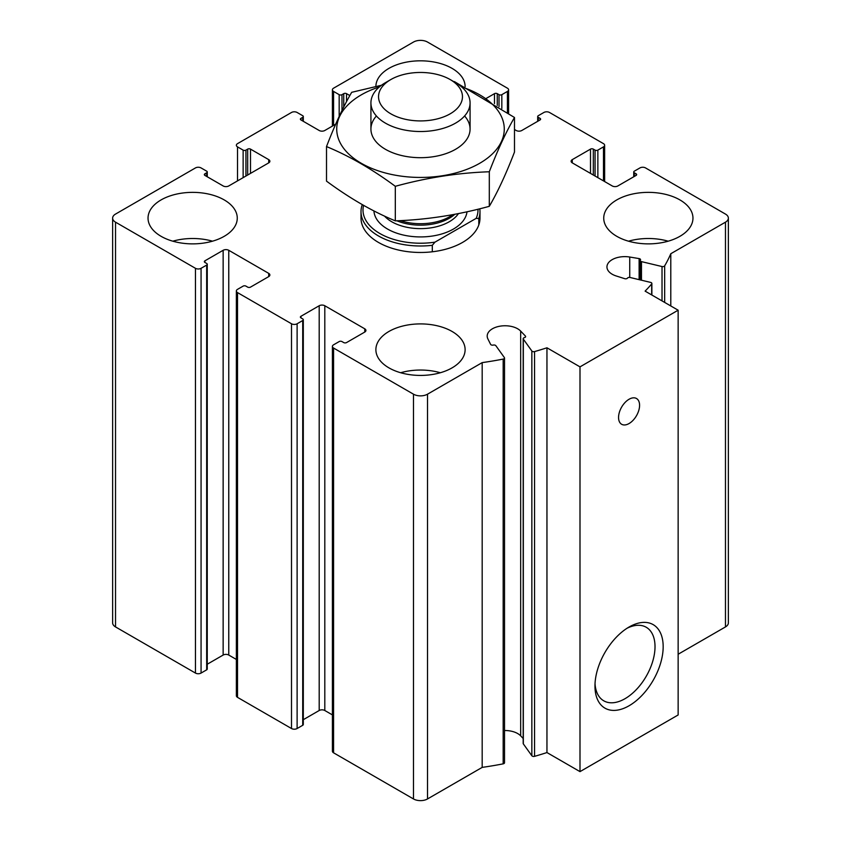 <?xml version="1.0" encoding="UTF-8"?>
<svg xmlns="http://www.w3.org/2000/svg" width="841" height="841" viewBox="0 0 841 841"><rect width="100%" height="100%" fill="white"/><g stroke="black" fill="none" stroke-linecap="round" stroke-linejoin="round"><path stroke-width="1.26" d="M497.262 105.451L497.262 93.656L499.018 94.665A1.987 1.146 0 0 0 501.825 94.665L507.428 91.427A3.963 2.292 0 0 0 508.595 89.808A3.963 2.292 0 0 0 507.428 88.189L427.512 42.05A9.913 5.729 0 0 0 413.488 42.05L333.572 88.189A3.963 2.292 0 0 0 332.405 89.808A3.963 2.292 0 0 0 333.572 91.427L339.175 94.665A1.987 1.146 0 0 0 341.982 94.665L343.738 93.656A1.987 1.146 0 0 1 346.534 93.656L349.835 95.559M335.664 124.216L324.805 130.492A3.963 2.292 0 0 1 319.191 130.492L300.973 119.969L300.973 118.35A1.987 1.146 0 0 0 300.384 119.159A1.987 1.146 0 0 0 300.973 119.969M300.973 118.35L302.718 117.33A1.987 1.146 0 0 0 303.307 116.521A1.987 1.146 0 0 0 302.718 115.711L297.115 112.473A3.963 2.292 0 0 0 291.501 112.473L237.519 143.643A3.963 2.292 0 0 0 236.363 145.262A3.963 2.292 0 0 0 237.519 146.881L243.133 150.119A1.987 1.146 0 0 0 245.94 150.119L247.685 149.109A1.987 1.146 0 0 1 250.492 149.109L268.721 159.632A3.963 2.292 0 0 1 269.877 161.251A3.963 2.292 0 0 1 268.721 162.87L228.763 185.945A3.963 2.292 0 0 1 223.149 185.945L204.92 175.422L204.92 173.803A1.987 1.146 0 0 0 204.342 174.613A1.987 1.146 0 0 0 204.92 175.422M204.92 173.803L206.676 172.783A1.987 1.146 0 0 0 207.254 171.974A1.987 1.146 0 0 0 206.676 171.165L201.062 167.927A3.963 2.292 0 0 0 195.459 167.927L115.532 214.077A9.913 5.729 0 0 0 112.631 218.124A9.913 5.729 0 0 0 115.532 222.171L195.459 268.311A3.963 2.292 0 0 0 201.062 268.311L206.676 265.073A1.987 1.146 0 0 0 207.254 264.263A1.987 1.146 0 0 0 206.676 263.454L204.92 262.445L204.92 260.826A1.987 1.146 0 0 0 204.342 261.635A1.987 1.146 0 0 0 204.92 262.445M112.631 218.124L112.631 622.876A9.913 5.729 0 0 0 115.532 626.923L195.459 673.073A3.963 2.292 0 0 0 201.062 673.073L206.676 669.835A1.987 1.146 0 0 0 207.254 669.026L207.254 264.263M204.92 260.826L223.149 250.292A3.963 2.292 0 0 1 228.763 250.292L268.721 273.367A3.963 2.292 0 0 1 269.877 274.986A3.963 2.292 0 0 1 268.721 276.605L250.492 287.128A1.987 1.146 0 0 1 247.685 287.128L245.94 286.119A1.987 1.146 0 0 0 243.133 286.119L237.519 289.357A3.963 2.292 0 0 0 236.363 290.975A3.963 2.292 0 0 0 237.519 292.594L291.501 323.764A3.963 2.292 0 0 0 297.115 323.764L302.718 320.526A1.987 1.146 0 0 0 303.307 319.717A1.987 1.146 0 0 0 302.718 318.907L300.973 317.887L300.973 316.269A1.987 1.146 0 0 0 300.384 317.078A1.987 1.146 0 0 0 300.973 317.887M207.254 664.232L223.149 655.055L223.149 250.292M236.363 659.449L228.763 655.055A3.963 2.292 0 0 0 223.149 655.055M236.363 290.975L236.363 695.738A3.963 2.292 0 0 0 237.519 697.357L291.501 728.527A3.963 2.292 0 0 0 297.115 728.527L302.718 725.289A1.987 1.146 0 0 0 303.307 724.479L303.307 319.717M300.973 316.269L319.191 305.746A3.963 2.292 0 0 1 324.805 305.746L364.763 328.82A3.963 2.292 0 0 1 365.93 330.439A3.963 2.292 0 0 1 364.763 332.058L346.534 342.581A1.987 1.146 0 0 1 343.738 342.581L341.982 341.572A1.987 1.146 0 0 0 339.175 341.572L333.572 344.81A3.963 2.292 0 0 0 332.405 346.429A3.963 2.292 0 0 0 333.572 348.048L413.488 394.187A9.913 5.729 0 0 0 427.512 394.187L482.187 362.618A257.777 148.825 0 0 0 503.17 359.086A1.987 1.146 0 0 0 504.516 358.003A1.987 1.146 0 0 0 504.369 357.562L495.854 345.693A1.987 1.146 0 0 0 493.268 345.083A1.987 1.146 0 0 1 490.597 344.337L487.896 338.923A17.85 10.302 0 0 1 487.202 336.064A17.85 10.302 0 0 1 500.584 326.087A17.85 10.302 0 0 1 520.663 331.081L525.383 336.022A1.987 1.146 0 0 1 525.636 336.568A1.987 1.146 0 0 1 524.406 337.63A1.987 1.146 0 0 0 523.186 338.692A1.987 1.146 0 0 0 523.333 339.123L531.848 350.991A1.987 1.146 0 0 0 534.561 351.58A257.777 148.825 0 0 0 546.955 347.796L579.996 366.865L678.14 310.203L645.11 291.133A257.777 148.825 0 0 0 651.659 283.974A1.987 1.146 0 0 0 651.87 283.459A1.987 1.146 0 0 0 650.64 282.408L630.088 277.488A1.987 1.146 0 0 0 627.502 278.108A1.987 1.146 0 0 1 624.716 278.676L616.159 275.953A17.85 10.302 0 0 1 606.95 266.933A17.85 10.302 0 0 1 629.741 257.031L639.118 258.597A1.987 1.146 0 0 1 640.548 259.69A1.987 1.146 0 0 1 640.4 260.132A1.987 1.146 0 0 0 640.253 260.573A1.987 1.146 0 0 0 641.473 261.625L662.025 266.544A1.987 1.146 0 0 0 664.663 265.851A257.777 148.825 0 0 0 670.792 253.73L725.468 222.171A9.913 5.729 0 0 0 728.369 218.124A9.913 5.729 0 0 0 725.468 214.077L645.541 167.927A3.963 2.292 0 0 0 639.938 167.927L634.324 171.165A1.987 1.146 0 0 0 633.746 171.974A1.987 1.146 0 0 0 634.324 172.783L636.08 173.803A1.987 1.146 0 0 1 636.658 174.613A1.987 1.146 0 0 1 636.08 175.422L617.851 185.945A3.963 2.292 0 0 1 612.237 185.945L572.279 162.87L572.279 159.632A3.963 2.292 0 0 0 571.123 161.251A3.963 2.292 0 0 0 572.279 162.87M303.307 719.686L319.191 710.508L319.191 305.746M332.405 714.903L324.805 710.508A3.963 2.292 0 0 0 319.191 710.508M332.405 346.429L332.405 751.192A3.963 2.292 0 0 0 333.572 752.811L413.488 798.95A9.913 5.729 0 0 0 427.512 798.95L482.187 767.381L482.187 362.618M482.187 767.381A257.777 148.825 0 0 0 503.17 763.849A1.987 1.146 0 0 0 504.516 762.766L504.516 358.003M523.186 738.482L520.663 735.843A17.85 10.302 0 0 0 504.516 730.524M523.186 338.692L523.186 743.455A1.987 1.146 0 0 0 523.333 743.886L531.848 755.754A1.987 1.146 0 0 0 534.561 756.343A257.777 148.825 0 0 0 546.955 752.558L546.955 347.796M546.955 752.558L579.996 771.628L579.996 366.865M629.068 705.767A48.221 27.848 -60 0 1 594.965 686.077A48.221 27.848 -60 0 1 629.068 627.018A48.221 27.848 -60 0 1 663.171 646.708A48.221 27.848 -60 0 1 629.068 705.767M629.068 423.538A14.875 8.589 -60 0 1 621.636 424.274A14.875 8.589 -60 0 1 621.636 407.097A14.875 8.589 -60 0 1 636.5 398.508A14.875 8.589 -60 0 1 638.782 410.429A14.875 8.589 -60 0 1 629.068 423.538M579.996 771.628L678.14 714.966L678.14 310.203M670.792 305.956L670.792 253.73M678.14 654.245L725.468 626.923A9.913 5.729 0 0 0 728.369 622.876L728.369 218.124M572.279 159.632L590.508 149.109A1.987 1.146 0 0 1 593.315 149.109L595.06 150.119A1.987 1.146 0 0 0 597.867 150.119L603.481 146.881A3.963 2.292 0 0 0 604.637 145.262A3.963 2.292 0 0 0 603.481 143.643L549.499 112.473A3.963 2.292 0 0 0 543.885 112.473L538.282 115.711A1.987 1.146 0 0 0 537.693 116.521A1.987 1.146 0 0 0 538.282 117.33L540.027 118.35A1.987 1.146 0 0 1 540.616 119.159A1.987 1.146 0 0 1 540.027 119.969L521.809 130.492A3.963 2.292 0 0 1 516.195 130.492L514.492 129.503M486.224 98.418L494.466 93.656A1.987 1.146 0 0 1 497.262 93.656M616.8 236.332A44.615 25.756 0 0 0 665.42 241.914A44.615 25.756 0 0 0 692.963 218.124A44.615 25.756 0 0 0 679.896 199.906A44.615 25.756 0 0 0 631.276 194.324A44.615 25.756 0 0 0 603.733 218.124A44.615 25.756 0 0 0 616.8 236.332M465.115 86.718A44.615 25.756 0 0 0 465.115 86.57A44.615 25.756 0 0 0 452.048 68.363A44.615 25.756 0 0 0 403.543 62.749A44.615 25.756 0 0 0 375.885 86.423M161.104 236.332A44.615 25.756 0 0 0 209.724 241.914A44.615 25.756 0 0 0 237.267 218.124A44.615 25.756 0 0 0 224.2 199.906A44.615 25.756 0 0 0 175.58 194.324A44.615 25.756 0 0 0 148.037 218.124A44.615 25.756 0 0 0 161.104 236.332M388.952 367.874A44.615 25.756 0 0 0 437.572 373.467A44.615 25.756 0 0 0 465.115 349.667A44.615 25.756 0 0 0 452.048 331.449A44.615 25.756 0 0 0 403.428 325.866A44.615 25.756 0 0 0 375.885 349.667A44.615 25.756 0 0 0 388.952 367.874M479.78 208.778A59.49 34.344 180 0 1 479.99 211.638L479.99 218.124A59.49 34.344 180 0 1 420.5 252.468A59.49 34.344 180 0 1 361.01 218.124L361.01 211.638A59.49 34.344 180 0 1 362.198 204.826M626.966 628.301A42.46 24.515 -60 0 1 646.224 627.26A42.46 24.515 -60 0 1 652.732 661.289A42.46 24.515 -60 0 1 624.989 698.713A42.46 24.515 -60 0 1 603.764 700.816A42.46 24.515 -60 0 1 595.029 683.617M400.663 372.731A44.615 25.756 180 0 1 440.337 372.731M172.815 241.188A44.615 25.756 180 0 1 212.489 241.188M628.511 241.188A44.615 25.756 180 0 1 668.185 241.188M363.564 205.362A57.503 33.198 180 0 0 434.944 242.155L476.164 218.366A57.503 33.198 180 0 0 477.982 209.22M479.99 211.638A59.49 34.344 180 0 1 478.802 218.46L476.164 218.366M434.944 242.155L432.306 245.309A59.49 34.344 180 0 1 361.01 211.638M478.802 218.46L478.802 224.936M432.306 245.309L432.306 251.785M450.177 113.819A41.966 24.231 180 0 1 390.823 113.819A41.966 24.231 180 0 1 390.823 79.559A41.966 24.231 180 0 1 450.177 79.559A41.966 24.231 180 0 1 450.177 113.819M450.177 79.559L455.549 82.66A49.577 28.626 180 0 1 470.077 102.896A49.577 28.626 180 0 1 455.549 123.133A49.577 28.626 180 0 1 401.525 129.346A49.577 28.626 180 0 1 370.923 102.896A49.577 28.626 180 0 1 385.451 82.66L390.823 79.559M461.646 86.938A83.774 48.368 180 0 1 479.738 163.27A83.774 48.368 180 0 1 353.777 158.318A83.774 48.368 180 0 1 379.354 86.938M464.589 115.984A49.577 28.626 180 0 1 455.549 149.309A49.577 28.626 180 0 1 385.451 149.309A49.577 28.626 180 0 1 376.411 115.984M381.457 85.267L351.696 92.31C343.296 106.639 334.897 124.731 326.508 146.576C349.152 155.9 372.09 169.136 395.312 186.303C426.65 177.693 457.977 172.847 489.304 171.764C497.704 149.919 506.103 131.827 514.492 117.488L454.413 81.598M514.492 117.488L514.492 152.042C506.103 173.887 497.704 191.979 489.304 206.318C457.977 214.918 426.65 219.764 395.312 220.857C372.668 211.533 349.73 198.287 326.508 181.13L326.508 146.576M489.304 171.764L489.304 206.318M395.312 186.303L395.312 220.857M333.572 125.425L333.572 91.427M339.175 116.415L339.175 94.665M341.982 110.539L341.982 94.665M343.738 107.017L343.738 93.656M346.534 101.603L346.534 93.656M302.718 120.978L302.718 117.33M237.519 180.878L237.519 146.881M243.133 177.64L243.133 150.119M245.94 176.021L245.94 150.119M247.685 175.012L247.685 149.109M250.492 173.393L250.492 149.109M268.721 162.87L268.721 159.632M206.676 176.431L206.676 172.783M115.532 626.923L115.532 222.171M195.459 673.073L195.459 268.311M201.062 673.073L201.062 268.311M206.676 669.835L206.676 265.073M228.763 655.055L228.763 250.292M268.721 276.605L268.721 273.367M237.519 697.357L237.519 292.594M291.501 728.527L291.501 323.764M297.115 728.527L297.115 323.764M302.718 725.289L302.718 320.526M324.805 710.508L324.805 305.746M364.763 332.058L364.763 328.82M333.572 752.811L333.572 348.048M413.488 798.95L413.488 394.187M427.512 798.95L427.512 394.187M503.17 763.849L503.17 359.086M520.663 735.843L520.663 331.081M525.383 337.125L525.383 336.022M523.333 743.886L523.333 339.123M531.848 755.754L531.848 350.991M534.561 756.343L534.561 351.58M651.659 294.918L651.659 283.974M629.741 277.425L629.741 257.031M639.118 279.654L639.118 258.597M641.473 280.211L641.473 261.625M662.025 300.899L662.025 266.544M664.663 302.424L664.663 265.851M725.468 626.923L725.468 222.171M634.324 176.431L634.324 172.783M636.08 175.422L636.08 173.803M590.508 173.393L590.508 149.109M593.315 175.012L593.315 149.109M595.06 176.021L595.06 150.119M597.867 177.64L597.867 150.119M603.481 180.878L603.481 146.881M538.282 120.978L538.282 117.33M540.027 119.969L540.027 118.35M494.466 103.601L494.466 93.656M499.018 106.618L499.018 94.665M501.825 108.51L501.825 94.665M507.428 112.41L507.428 91.427M466.997 211.785A46.602 26.901 180 0 1 453.446 229.046A46.602 26.901 180 0 1 403.386 235.049A46.602 26.901 180 0 1 373.93 210.923M452.731 214.665A41.009 23.674 180 0 1 449.493 216.778A41.009 23.674 180 0 1 400.263 220.626M454.813 214.276A40.652 23.464 180 0 1 449.241 218.292A40.652 23.464 180 0 1 396.857 220.784M458.45 213.572A40.652 23.464 180 0 1 449.241 221.761A40.652 23.464 180 0 1 384.505 216.074M332.405 126.097L332.405 89.808M303.307 121.314L303.307 116.521M207.254 176.768L207.254 171.974M651.87 295.033L651.87 283.459M640.253 279.916L640.253 260.573M633.746 176.768L633.746 171.974M604.637 181.551L604.637 145.262M537.693 121.314L537.693 116.521M508.595 113.23L508.595 89.808M370.923 102.896L370.923 129.072M470.077 102.896L470.077 129.072"/></g></svg>
